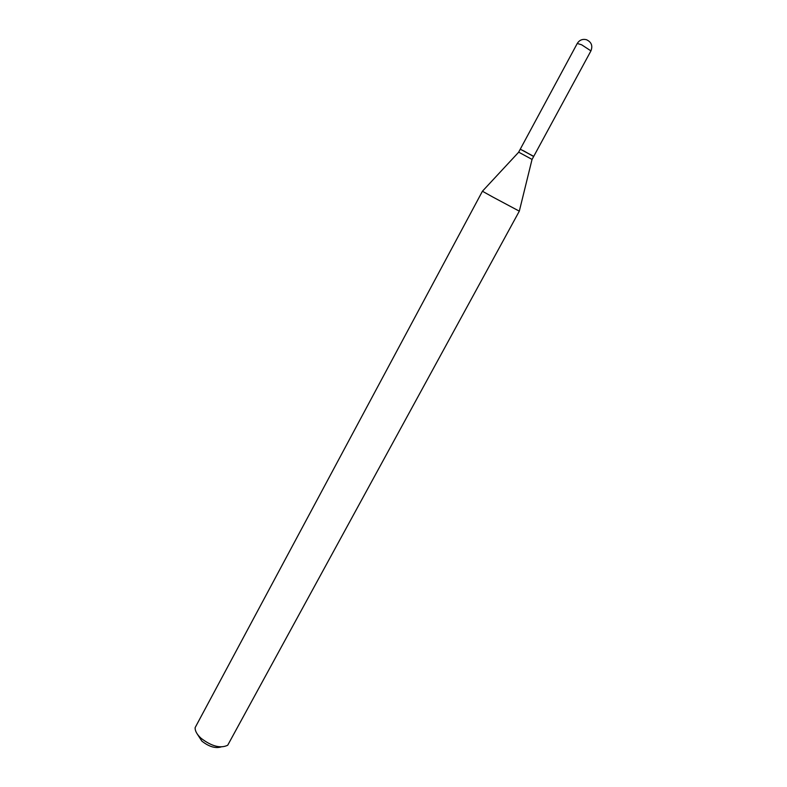 <?xml version="1.0" encoding="UTF-8"?>
<svg xmlns="http://www.w3.org/2000/svg" width="787" height="787" viewBox="0 0 787 787"><rect width="100%" height="100%" fill="white"/><g stroke="black" fill="none" stroke-linecap="round" stroke-linejoin="round"><path stroke-width="1.18" d="M590.939 50.88C592.916 45.705 591.401 41.977 586.394 39.684C582.459 38.799 579.419 40.058 577.255 43.472L581.603 44.77L590.939 50.88L533.734 156.367L520.62 149.382M532.051 159.387L519.312 211.162L492.741 196.986L482.421 191.231L518.702 152.176L532.071 159.427L533.645 156.524L524.172 151.114L520.227 149.264L518.653 152.176M533.252 156.2L520.709 149.412M221.029 746.952C215.323 748.624 208.929 746.666 201.846 741.098L197.35 734.153M519.312 211.162L227.709 745.24C220.567 748.683 211.693 746.371 201.088 738.304C196.927 734.458 194.95 730.897 195.137 727.621L482.441 191.211M577.255 43.472L520.305 149.107"/></g></svg>
